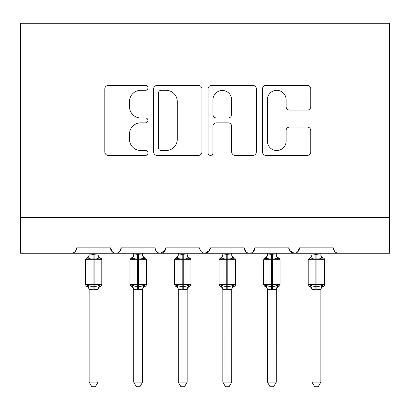 <?xml version="1.0" encoding="UTF-8"?>
<svg xmlns="http://www.w3.org/2000/svg" width="410" height="410" viewBox="0 0 410 410"><rect width="100%" height="100%" fill="white"/><g stroke="black" fill="none" stroke-linecap="round" stroke-linejoin="round"><path stroke-width="0.61" d="M147.959 87.868A2.45 2.45 0 0 0 145.509 85.418L108.327 85.418A3.5 3.5 0 0 0 104.827 88.919L104.827 151.91A3.5 3.5 0 0 0 108.327 155.41L145.509 155.41A2.45 2.45 0 0 0 147.959 152.961A2.45 2.45 0 0 0 145.509 150.511L140.697 150.511A11.198 11.198 0 0 1 129.498 139.313L129.498 134.065A11.198 11.198 0 0 1 140.697 122.867L145.509 122.867A2.45 2.45 0 0 0 147.959 120.417A2.45 2.45 0 0 0 145.509 117.967L140.697 117.967A11.198 11.198 0 0 1 129.498 106.769L129.498 101.516A11.198 11.198 0 0 1 140.697 90.318L145.509 90.318A2.45 2.45 0 0 0 147.959 87.868M307.274 110.09A3.5 3.5 0 0 0 310.775 106.59L310.775 88.919A3.5 3.5 0 0 0 307.274 85.418L265.977 85.418A3.5 3.5 0 0 0 262.477 88.919L262.477 151.91A3.5 3.5 0 0 0 265.977 155.41L307.274 155.41A3.5 3.5 0 0 0 310.775 151.91L310.775 130.564A3.5 3.5 0 0 0 307.274 127.064L289.598 127.064A3.5 3.5 0 0 0 286.103 130.564L286.103 141.148A9.363 9.363 0 0 1 276.74 150.511A9.363 9.363 0 0 1 267.376 141.148L267.376 99.681A9.363 9.363 0 0 1 276.74 90.318A9.363 9.363 0 0 1 286.103 99.681L286.103 106.59A3.5 3.5 0 0 0 289.598 110.09L307.274 110.09M20.5 217.566L389.5 217.566L389.5 23.262L20.5 23.262L20.5 253.221L71.304 253.221C74.138 253.318 75.922 251.54 76.655 247.871L110.521 247.871L112.478 252.006M201.94 88.919A3.5 3.5 0 0 0 198.44 85.418L157.143 85.418A3.5 3.5 0 0 0 153.642 88.919L153.642 151.91A3.5 3.5 0 0 0 157.143 155.41L198.44 155.41A3.5 3.5 0 0 0 201.94 151.91L201.94 88.919M211.56 85.418L252.857 85.418A3.5 3.5 0 0 1 256.358 88.919L256.358 151.91A3.5 3.5 0 0 1 252.857 155.41L235.181 155.41A3.5 3.5 0 0 1 231.686 151.91L231.686 126.362A3.5 3.5 0 0 0 228.185 122.867L216.459 122.867A3.5 3.5 0 0 0 212.959 126.362L212.959 152.961A2.45 2.45 0 0 1 210.509 155.41A2.45 2.45 0 0 1 208.06 152.961L208.06 88.919A3.5 3.5 0 0 1 211.56 85.418M71.304 253.221C74.143 253.318 75.927 251.54 76.655 247.871A5.345 5.345 0 0 1 71.304 253.221L115.871 253.221C113.032 253.318 111.248 251.54 110.521 247.871A5.345 5.345 0 0 0 115.871 253.221A5.345 5.345 0 0 0 121.216 247.871L155.088 247.871A5.345 5.345 0 0 0 160.433 253.221A5.345 5.345 0 0 0 165.784 247.871L199.655 247.871A5.345 5.345 0 0 0 205 253.221A5.345 5.345 0 0 0 210.345 247.871L244.216 247.871A5.345 5.345 0 0 0 249.567 253.221A5.345 5.345 0 0 0 254.912 247.871L288.784 247.871A5.345 5.345 0 0 0 294.129 253.221A5.345 5.345 0 0 0 299.479 247.871L333.345 247.871L334.34 250.976M119.264 252.006L121.216 247.871C120.489 251.54 118.705 253.318 115.871 253.221L294.129 253.221C296.968 253.318 298.752 251.54 299.479 247.871L297.522 252.006M288.784 247.871L290.736 252.006M246.174 252.006L244.216 247.871C244.944 251.54 246.728 253.318 249.567 253.221C252.401 253.318 254.185 251.54 254.912 247.871L252.96 252.006M210.345 247.871L208.393 252.006M165.784 247.871L163.826 252.006M333.345 247.871A5.345 5.345 0 0 0 338.696 253.221C335.862 253.318 334.078 251.54 333.345 247.871M389.5 217.566L389.5 253.221L294.129 253.221L289.363 250.29M155.088 247.871C155.815 251.54 157.599 253.318 160.433 253.221L165.204 250.29M199.655 247.871C200.382 251.54 202.166 253.318 205 253.221L209.771 250.29M160.992 90.318A2.45 2.45 0 0 0 158.542 92.768L158.542 148.061A2.45 2.45 0 0 0 160.992 150.511L166.071 150.511A11.198 11.198 0 0 0 177.269 139.313L177.269 101.516A11.198 11.198 0 0 0 166.071 90.318L160.992 90.318M231.686 99.855A9.363 9.363 0 0 0 222.322 90.492A9.363 9.363 0 0 0 212.959 99.855L212.959 114.467A3.5 3.5 0 0 0 216.459 117.967L228.185 117.967A3.5 3.5 0 0 0 231.686 114.467L231.686 99.855M85.388 284.683L86.556 286.354L87.837 285.032C89.288 286.124 91.03 286.544 93.055 286.288L93.055 284.683L94.121 284.683L94.121 258.121C96.145 257.864 97.882 258.285 99.338 259.376L100.619 258.054A1.783 1.783 0 0 1 101.788 259.725L85.388 259.725L85.388 284.683L93.055 284.683L93.055 258.121C91.03 257.864 89.288 258.285 87.837 259.376L86.556 258.054L87.069 258.228A3.921 3.741 -0 0 0 89.129 254.938L89.129 254.502M98.041 382.105L95.366 386.738L91.804 386.738L89.129 382.105L98.041 382.105L98.046 289.286L93.055 289.814L93.055 286.288L94.121 286.288L94.121 284.683L101.788 284.683A1.783 1.783 0 0 1 100.619 286.354C98.994 287.051 98.139 288.276 98.041 290.039M89.129 382.105L89.129 289.286L87.837 285.032M93.055 289.814L89.129 289.286M87.069 286.18A3.921 3.741 180 0 1 89.129 289.47L89.129 289.906M94.121 289.814L94.121 286.288C96.145 286.544 97.882 286.124 99.338 285.032L98.041 289.445M89.129 253.221L89.129 255.122L93.055 254.595L98.046 255.122L98.041 253.221M99.338 285.032L100.619 286.354M87.837 259.376L88.36 257.859M99.338 259.376L98.046 255.122M129.955 284.683L131.123 286.354L132.404 285.032C133.855 286.124 135.592 286.544 137.616 286.288L137.616 284.683L138.688 284.683L138.688 258.121C140.712 257.864 142.449 258.285 143.9 259.376L145.181 258.054A1.783 1.783 0 0 1 146.355 259.725L129.955 259.725L129.955 284.683L137.616 284.683L137.616 258.121C135.592 257.864 133.855 258.285 132.404 259.376L131.123 258.054L131.636 258.228A3.921 3.741 -0 0 0 133.696 254.938M142.608 382.105L139.933 386.738L136.371 386.738L133.696 382.105L142.608 382.105L142.613 289.286L137.616 289.814L137.616 286.288L138.688 286.288L138.688 284.683L146.355 284.683A1.783 1.783 0 0 1 145.181 286.354C143.561 287.051 142.706 288.276 142.608 290.039M133.696 382.105L133.696 289.445L132.404 285.032M137.616 289.814L133.691 289.286M131.636 286.18A3.921 3.741 180 0 1 133.696 289.47L133.696 289.906M138.688 289.814L138.688 286.288C140.712 286.544 142.449 286.124 143.9 285.032L142.608 289.445M133.696 253.221L133.691 255.122L137.616 254.595L142.613 255.122L142.608 253.221M143.9 285.032L145.181 286.354M132.404 259.376L132.927 257.859M143.9 259.376L142.613 255.122M174.516 284.683L175.685 286.354L176.966 285.032C178.422 286.124 180.159 286.544 182.183 286.288L182.183 284.683L183.255 284.683L183.255 258.121C185.274 257.864 187.016 258.285 188.467 259.376L189.748 258.054A1.783 1.783 0 0 1 190.916 259.725L174.516 259.725L174.516 284.683L182.183 284.683L182.183 258.121C180.159 257.864 178.422 258.285 176.966 259.376L175.685 258.054L176.203 258.228A3.921 3.741 -0 0 0 178.263 254.938M187.175 382.105L184.5 386.738L180.938 386.738L178.263 382.105L187.175 382.105L187.175 289.286L182.183 289.814L182.183 286.288L183.255 286.288L183.255 284.683L190.916 284.683A1.783 1.783 0 0 1 189.748 286.354C188.128 287.051 187.267 288.276 187.175 290.039M178.263 382.105L178.263 289.445L176.966 285.032M182.183 289.814L178.258 289.286M176.203 286.18A3.921 3.741 180 0 1 178.263 289.47L178.263 289.906M183.255 289.814L183.255 286.288C185.274 286.544 187.016 286.124 188.467 285.032L187.175 289.445M178.263 253.221L178.258 255.122L182.183 254.595L187.175 255.122L187.175 253.221M188.467 285.032L189.748 286.354M176.966 259.376L177.494 257.859M188.467 259.376L187.175 255.122M219.083 284.683L220.252 286.354L221.533 285.032C222.984 286.124 224.726 286.544 226.745 286.288L226.745 284.683L227.816 284.683L227.816 258.121C229.841 257.864 231.578 258.285 233.034 259.376L234.315 258.054A1.783 1.783 0 0 1 235.483 259.725L219.083 259.725L219.083 284.683L226.745 284.683L226.745 258.121C224.726 257.864 222.984 258.285 221.533 259.376L220.252 258.054L220.764 258.228A3.921 3.741 -0 0 0 222.825 254.938L222.825 254.502M231.737 382.105L229.062 386.738L225.5 386.738L222.825 382.105L231.737 382.105L231.742 289.286L226.745 289.814L226.745 286.288L227.816 286.288L227.816 284.683L235.483 284.683A1.783 1.783 0 0 1 234.315 286.354L233.797 286.18L234.315 286.354C232.69 287.051 231.834 288.276 231.737 290.039M222.825 382.105L222.825 289.286L221.533 285.032M226.745 289.814L222.825 289.286M220.764 286.18A3.921 3.741 180 0 1 222.825 289.47L222.825 289.906M227.816 289.814L227.816 286.288C229.841 286.544 231.578 286.124 233.034 285.032L231.737 289.445M222.825 253.221L222.825 255.122L226.745 254.595L231.742 255.122L231.737 253.221M233.034 285.032L233.797 286.18A3.921 3.741 180 0 0 231.737 289.47M221.533 259.376L222.056 257.859M233.034 259.376L231.742 255.122M263.645 284.683L264.819 286.354L266.1 285.032C267.551 286.124 269.288 286.544 271.312 286.288L271.312 284.683L272.383 284.683L272.383 258.121C274.408 257.864 276.145 258.285 277.596 259.376L278.877 258.054A1.783 1.783 0 0 1 280.045 259.725L263.645 259.725L263.645 284.683L271.312 284.683L271.312 258.121C269.288 257.864 267.551 258.285 266.1 259.376L264.819 258.054L265.332 258.228A3.921 3.741 -0 0 0 267.392 254.938M276.304 382.105L273.629 386.738L270.067 386.738L267.392 382.105L276.304 382.105L276.309 289.286L271.312 289.814L271.312 286.288L272.383 286.288L272.383 284.683L280.045 284.683A1.783 1.783 0 0 1 278.877 286.354C277.257 287.051 276.401 288.276 276.304 290.039M267.392 382.105L267.392 289.445L266.1 285.032M271.312 289.814L267.387 289.286M265.332 286.18A3.921 3.741 180 0 1 267.392 289.47L267.392 289.906M272.383 289.814L272.383 286.288C274.408 286.544 276.145 286.124 277.596 285.032L276.304 289.445M267.392 253.221L267.387 255.122L271.312 254.595L276.309 255.122L276.304 253.221M277.596 285.032L278.877 286.354M266.1 259.376L266.623 257.859M277.596 259.376L276.309 255.122M308.212 284.683L309.381 286.354L310.662 285.032C312.118 286.124 313.855 286.544 315.879 286.288L315.879 284.683L316.945 284.683L316.945 258.121C318.97 257.864 320.712 258.285 322.163 259.376L323.444 258.054A1.783 1.783 0 0 1 324.612 259.725L308.212 259.725L308.212 284.683L315.879 284.683L315.879 258.121C313.855 257.864 312.118 258.285 310.662 259.376L309.381 258.054L309.898 258.228A3.921 3.741 -0 0 0 311.959 254.938M320.871 382.105L318.196 386.738L314.634 386.738L311.959 382.105L320.871 382.105L320.871 289.286L315.879 289.814L315.879 286.288L316.945 286.288L316.945 284.683L324.612 284.683A1.783 1.783 0 0 1 323.444 286.354C321.824 287.051 320.963 288.276 320.871 290.039M311.959 382.105L311.959 289.445L310.662 285.032M315.879 289.814L311.954 289.286M309.898 286.18A3.921 3.741 180 0 1 311.959 289.47L311.959 289.906M316.945 289.814L316.945 286.288C318.97 286.544 320.712 286.124 322.163 285.032L320.871 289.445M311.959 253.221L311.954 255.122L315.879 254.595L320.871 255.122L320.871 253.221M322.163 285.032L323.444 286.354M310.662 259.376L311.185 257.859M322.163 259.376L320.871 255.122M94.121 254.595L94.121 258.121L93.055 258.121L93.055 254.595M100.101 258.228A3.921 3.741 -0 0 1 98.041 254.938M98.041 289.47A3.921 3.741 180 0 1 100.101 286.18M138.688 254.595L138.688 258.121L137.616 258.121L137.616 254.595M144.668 258.228A3.921 3.741 -0 0 1 142.608 254.938M142.608 289.47A3.921 3.741 180 0 1 144.668 286.18M183.255 254.595L183.255 258.121L182.183 258.121L182.183 254.595M189.236 258.228A3.921 3.741 -0 0 1 187.175 254.938M187.175 289.47A3.921 3.741 180 0 1 189.236 286.18M227.816 254.595L227.816 258.121L226.745 258.121L226.745 254.595M233.797 258.228A3.921 3.741 -0 0 1 231.737 254.938M272.383 254.595L272.383 258.121L271.312 258.121L271.312 254.595M278.364 258.228A3.921 3.741 -0 0 1 276.304 254.938M276.304 289.47A3.921 3.741 180 0 1 278.364 286.18M316.945 254.595L316.945 258.121L315.879 258.121L315.879 254.595M322.931 258.228A3.921 3.741 -0 0 1 320.871 254.938M320.871 289.47A3.921 3.741 180 0 1 322.931 286.18M101.788 284.683L101.788 259.725M89.129 254.369C89.037 256.132 88.176 257.357 86.556 258.054L85.388 259.725M100.619 258.054C98.994 257.357 98.139 256.132 98.041 254.369M86.556 286.354C88.176 287.051 89.037 288.276 89.129 290.039M146.355 284.683L146.355 259.725M133.696 254.369C133.599 256.132 132.743 257.357 131.123 258.054L129.955 259.725M145.181 258.054C143.561 257.357 142.706 256.132 142.608 254.369M131.123 286.354C132.743 287.051 133.599 288.276 133.696 290.039M190.916 284.683L190.916 259.725M178.263 254.369C178.165 256.132 177.31 257.357 175.685 258.054L174.516 259.725M189.748 258.054C188.128 257.357 187.267 256.132 187.175 254.369M175.685 286.354C177.31 287.051 178.165 288.276 178.263 290.039M235.483 284.683L235.483 259.725M222.825 254.369C222.732 256.132 221.871 257.357 220.252 258.054L219.083 259.725M234.315 258.054C232.69 257.357 231.834 256.132 231.737 254.369M220.252 286.354C221.871 287.051 222.732 288.276 222.825 290.039M280.045 284.683L280.045 259.725M267.392 254.369C267.294 256.132 266.438 257.357 264.819 258.054L263.645 259.725M278.877 258.054C277.257 257.357 276.401 256.132 276.304 254.369M264.819 286.354C266.438 287.051 267.294 288.276 267.392 290.039M324.612 284.683L324.612 259.725M311.959 254.369C311.861 256.132 311.005 257.357 309.381 258.054L308.212 259.725M323.444 258.054C321.824 257.357 320.963 256.132 320.871 254.369M309.381 286.354C311.005 287.051 311.861 288.276 311.959 290.039"/></g></svg>
